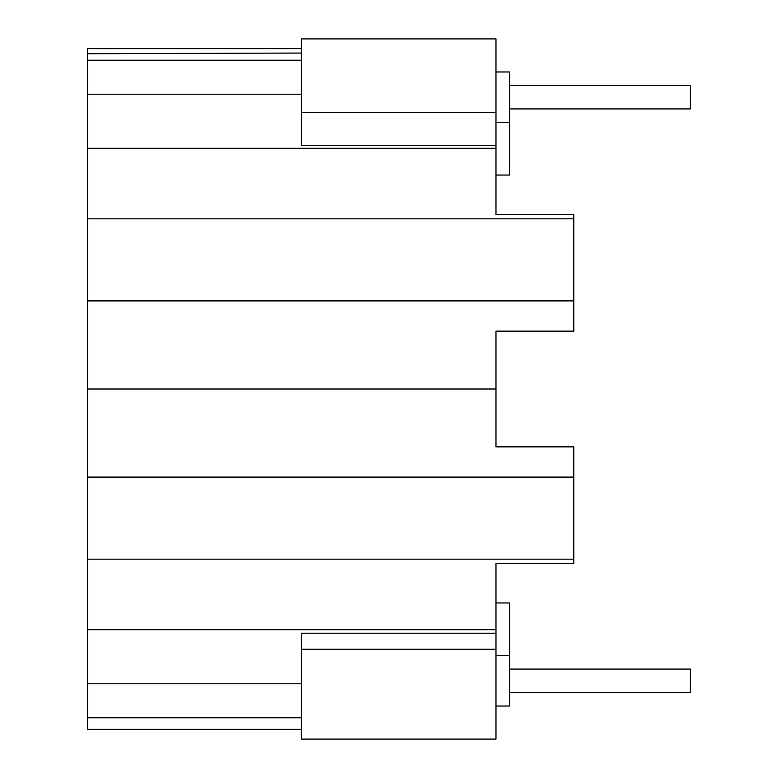 <?xml version="1.0" encoding="UTF-8"?>
<svg xmlns="http://www.w3.org/2000/svg" width="778" height="778" viewBox="0 0 778 778"><rect width="100%" height="100%" fill="white"/><g stroke="black" fill="none" stroke-linecap="round" stroke-linejoin="round"><path stroke-width="1.17" d="M495.975 601.939L495.975 563.554L495.975 633.204L301.475 633.204L301.475 649.28L495.975 649.28L495.975 633.204M301.475 649.28L301.475 739.1L495.975 739.1L495.975 649.28M495.975 655.465L509.59 655.465L509.59 602.95L495.975 602.95M509.59 655.465L509.59 706.035L495.975 706.035M495.975 175.05L509.59 175.05L495.975 175.06L509.59 175.05L509.59 71.965L495.975 71.965M495.975 122.535L509.59 122.535M301.475 60.227L87.525 60.227L87.525 48.625L87.525 300.901L573.775 300.901L573.775 331.146L495.975 331.146L495.975 446.854L573.775 446.854L573.775 563.554L495.975 563.554M87.525 148.316L495.975 148.316L495.975 214.446L495.975 176.061M87.525 242.542L87.525 389L495.975 389M87.525 729.375L87.525 717.773L87.525 729.375L301.475 729.375M87.525 389L87.525 717.773L301.475 717.773M87.525 218.812L573.775 218.812L573.775 300.901M495.975 214.446L573.775 214.446L573.775 218.812M87.525 94.226L301.475 94.226M495.975 145.574L301.475 145.574L301.475 38.9L495.975 38.9L495.975 148.316M301.475 112.353L495.975 112.353M87.525 48.625L301.475 48.625M87.525 683.774L301.475 683.774M87.525 629.684L495.975 629.684M87.525 559.188L573.775 559.188M87.525 477.099L573.775 477.099M509.59 85.58L690.475 85.58L690.475 108.92L509.59 108.92M509.59 692.42L690.475 692.42L690.475 669.08L509.59 669.08M301.475 53.06L87.544 53.721M301.475 38.9L495.975 38.9"/></g></svg>
